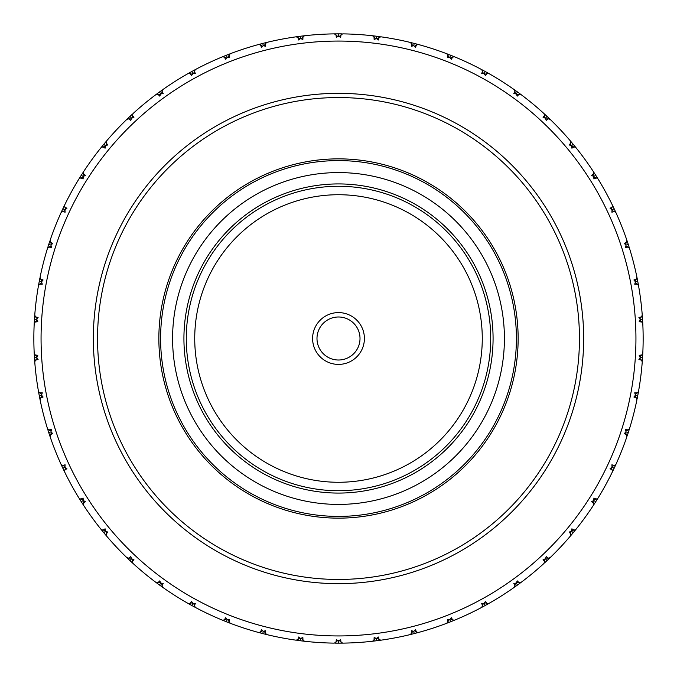 <?xml version="1.0" encoding="UTF-8"?>
<svg xmlns="http://www.w3.org/2000/svg" width="677" height="677" viewBox="0 0 677 677"><rect width="100%" height="100%" fill="white"/><g stroke="black" fill="none" stroke-linecap="round" stroke-linejoin="round"><path stroke-width="1.02" d="M638.386 284.839L638.521 285.584L637.328 284.12L634.704 284.162L635.466 281.852L633.909 279.982L636.363 279.051L636.93 277.248A304.65 304.65 0 0 0 629.525 248.4L628.154 247.097L625.556 247.469L626.022 245.082L624.245 243.424L626.563 242.188L626.902 240.335A304.65 304.65 0 0 0 615.935 212.637L614.42 211.512L611.881 212.206L612.042 209.777L610.07 208.355L612.22 206.849L612.321 204.962A304.65 304.65 0 0 0 597.977 178.855L596.327 177.933L593.898 178.94L593.754 176.511L591.622 175.343L593.56 173.574L593.424 171.696A304.65 304.65 0 0 0 575.915 147.594L574.172 146.884L571.887 148.187L571.439 145.792L569.179 144.903L570.88 142.915L570.508 141.061A304.65 304.65 0 0 0 550.122 119.347L548.294 118.856L546.195 120.438L545.45 118.12L543.098 117.519L544.536 115.327L543.936 113.533A304.65 304.65 0 0 0 520.985 94.552L519.115 94.298L517.228 96.126L516.196 93.917L513.784 93.621L514.935 91.268L514.122 89.567A304.65 304.65 0 0 0 488.972 73.607L487.085 73.59L485.443 75.638L484.14 73.573L481.711 73.581L482.557 71.102L481.533 69.511A304.65 304.65 0 0 0 454.58 56.834L452.71 57.054L451.331 59.288L449.79 57.41L447.379 57.723L447.912 55.15L446.693 53.711A304.65 304.65 0 0 0 418.369 44.504L416.533 44.961L415.45 47.348L413.681 45.681L411.328 46.29L411.531 43.675L410.144 42.397A304.65 304.65 0 0 0 380.889 36.812L379.128 37.489L378.35 40.002L376.387 38.564L374.136 39.469L374.009 36.846L372.468 35.746A304.65 304.65 0 0 0 342.74 33.875L341.081 34.772L340.624 37.362L338.5 36.186L336.376 37.362L335.919 34.772L334.26 33.875A304.65 304.65 0 0 0 304.532 35.746L302.991 36.846L302.864 39.469L300.613 38.564L298.65 40.002L297.872 37.489L296.111 36.812A304.65 304.65 0 0 0 266.856 42.397L265.469 43.675L265.672 46.29L263.319 45.681L261.55 47.348L260.467 44.961L258.631 44.504A304.65 304.65 0 0 0 230.307 53.711L229.088 55.15L229.621 57.723L227.21 57.41L225.669 59.288L224.29 57.054L222.42 56.834A304.65 304.65 0 0 0 195.467 69.511L194.443 71.102L195.289 73.581L192.86 73.573L191.557 75.638L189.915 73.59L188.028 73.607A304.65 304.65 0 0 0 162.878 89.567L162.065 91.268L163.216 93.621L160.804 93.917L159.772 96.126L157.885 94.298L156.015 94.552A304.65 304.65 0 0 0 133.064 113.533L132.464 115.327L133.902 117.519L131.55 118.12L130.805 120.438L128.706 118.856L126.878 119.347A304.65 304.65 0 0 0 106.492 141.061L106.12 142.915L107.821 144.903L105.561 145.792L105.113 148.187L102.828 146.884L101.085 147.594A304.65 304.65 0 0 0 83.576 171.696L83.44 173.574L85.378 175.343L83.246 176.511L83.102 178.94L80.673 177.933L79.023 178.855A304.65 304.65 0 0 0 64.679 204.962L64.78 206.849L66.93 208.355L64.958 209.777L65.119 212.206L62.58 211.512L61.065 212.637A304.65 304.65 0 0 0 50.098 240.335L50.436 242.188L52.755 243.424L50.978 245.082L51.444 247.469L48.846 247.097L47.475 248.4A304.65 304.65 0 0 0 40.07 277.248L40.637 279.051L43.091 279.982L41.534 281.852L42.296 284.162L39.672 284.12L38.479 285.584A304.65 304.65 0 0 0 34.747 315.135L35.534 316.853L38.09 317.471L36.778 319.519L37.819 321.71L35.212 322.007L34.214 323.606A304.65 304.65 0 0 0 34.214 353.394L35.212 354.993L37.819 355.29L36.778 357.481L38.09 359.529L35.534 360.147L34.747 361.865A304.65 304.65 0 0 0 38.479 391.416L39.672 392.88L42.296 392.838L41.534 395.148L43.091 397.018L40.637 397.949L40.07 399.752A304.65 304.65 0 0 0 47.475 428.6L48.846 429.903L51.444 429.531L50.978 431.918L52.755 433.576L50.436 434.812L50.098 436.665A304.65 304.65 0 0 0 61.065 464.363L62.58 465.488L65.119 464.794L64.958 467.223L66.93 468.645L64.78 470.151L64.679 472.038A304.65 304.65 0 0 0 79.023 498.145L80.673 499.067L83.102 498.06L83.246 500.489L85.378 501.657L83.44 503.426L83.576 505.304A304.65 304.65 0 0 0 101.085 529.406L102.828 530.116L105.113 528.813L105.561 531.208L107.821 532.097L106.12 534.085L106.492 535.939A304.65 304.65 0 0 0 126.878 557.653L128.706 558.144L130.805 556.562L131.55 558.88L133.902 559.481L132.464 561.673L133.064 563.467A304.65 304.65 0 0 0 156.015 582.448L157.885 582.702L159.772 580.874L160.804 583.083L163.216 583.379L162.065 585.732L162.878 587.433A304.65 304.65 0 0 0 188.028 603.393L189.915 603.41L191.557 601.362L192.86 603.427L195.289 603.419L194.443 605.898L195.467 607.489A304.65 304.65 0 0 0 222.42 620.166L224.29 619.946L225.669 617.712L227.21 619.59L229.621 619.277L229.088 621.85L230.307 623.289A304.65 304.65 0 0 0 258.631 632.496L260.467 632.039L261.55 629.652L263.319 631.319L265.672 630.71L265.469 633.325L266.856 634.603A304.65 304.65 0 0 0 296.111 640.188L297.872 639.511L298.65 636.998L300.613 638.436L302.864 637.531L302.991 640.154L304.532 641.254A304.65 304.65 0 0 0 334.26 643.125L335.919 642.228L336.376 639.638L338.5 640.814L340.624 639.638L341.081 642.228L342.74 643.125A304.65 304.65 0 0 0 372.468 641.254L374.009 640.154L374.136 637.531L376.387 638.436L378.35 636.998L379.128 639.511L380.889 640.188A304.65 304.65 0 0 0 410.144 634.603L411.531 633.325L411.328 630.71L413.681 631.319L415.45 629.652L416.533 632.039L418.369 632.496A304.65 304.65 0 0 0 446.693 623.289L447.912 621.85L447.379 619.277L449.79 619.59L451.331 617.712L452.71 619.946L454.58 620.166A304.65 304.65 0 0 0 481.533 607.489L482.557 605.898L481.711 603.419L484.14 603.427L485.443 601.362L487.085 603.41L488.972 603.393A304.65 304.65 0 0 0 514.122 587.433L514.935 585.732L513.784 583.379L516.196 583.083L517.228 580.874L519.115 582.702L520.985 582.448A304.65 304.65 0 0 0 543.936 563.467L544.536 561.673L543.098 559.481L545.45 558.88L546.195 556.562L548.294 558.144L550.122 557.653A304.65 304.65 0 0 0 570.508 535.939L570.88 534.085L569.179 532.097L571.439 531.208L571.887 528.813L574.172 530.116L575.915 529.406A304.65 304.65 0 0 0 593.424 505.304L593.56 503.426L591.622 501.657L593.754 500.489L593.898 498.06L596.327 499.067L597.977 498.145A304.65 304.65 0 0 0 612.321 472.038L612.22 470.151L610.07 468.645L612.042 467.223L611.881 464.794L614.42 465.488L615.935 464.363A304.65 304.65 0 0 0 626.902 436.665L626.563 434.812L624.245 433.576L626.022 431.918L625.556 429.531L628.154 429.903L629.525 428.6A304.65 304.65 0 0 0 636.93 399.752L636.363 397.949L633.909 397.018L635.466 395.148L634.704 392.838L637.328 392.88L638.521 391.416A304.65 304.65 0 0 0 642.253 361.865L641.466 360.147L638.91 359.529L640.222 357.481L639.181 355.29L641.788 354.993L642.786 353.394A304.65 304.65 0 0 0 642.786 323.606L641.788 322.007L639.181 321.71L640.222 319.519L638.91 317.471L641.466 316.853L642.253 315.135L642.744 322.853M41.06 338.5A297.44 297.44 0 0 0 338.5 635.94A297.44 297.44 0 0 0 635.94 338.5A297.44 297.44 0 0 0 338.5 41.06A297.44 297.44 0 0 0 41.06 338.5M447.404 623.018L450.645 621.757L449.79 619.59M418.369 632.496L410.88 634.425M412.852 631.108L411.531 633.325M414.265 633.579L413.681 631.319M380.889 640.188L373.222 641.161M375.591 638.115L374.009 640.154M377.089 637.929L379.128 639.511M376.683 640.747L376.387 638.436M482.202 607.125L485.265 605.466L484.14 603.427M454.58 620.166L450.645 621.757M448.936 619.48L447.912 621.85M414.307 630.727L416.533 632.039M514.74 587.001L517.567 584.97L516.196 583.083M488.972 603.393L485.265 605.466M483.285 603.419L482.557 605.898M450.34 618.922L452.71 619.946M544.494 562.951L547.05 560.581L545.45 558.88M520.985 582.448L517.567 584.97M515.341 583.185L514.935 585.732M484.605 602.691L487.085 603.41M570.999 535.363L573.233 532.689L571.439 531.208M550.122 557.653L547.05 560.581M544.613 559.092L544.536 561.673M516.568 582.296L519.115 582.702M593.839 504.67L595.726 501.742L593.754 500.489M575.915 529.406L573.233 532.689M570.635 531.521L570.88 534.085M545.713 558.06L548.294 558.144M612.651 471.361L614.157 468.213L612.042 467.223M597.977 498.145L595.726 501.742M593.001 500.904L593.56 503.426M571.6 530.362L574.172 530.116M627.147 435.954L628.239 432.645L626.022 431.918M615.935 464.363L614.157 468.213M611.348 467.722L612.22 470.151M593.805 499.626L596.327 499.067M637.082 399.007L637.751 395.588L635.466 395.148M629.525 428.6L628.239 432.645M625.396 432.51L626.563 434.812M611.991 466.36L614.42 465.488M642.312 361.103L642.549 357.625L640.222 357.481M638.521 391.416L637.751 395.588M634.916 395.808L636.363 397.949M625.861 431.071L628.154 429.903M642.786 353.394L642.549 357.625M639.757 358.209L641.466 360.147M635.195 394.327L637.328 392.88M642.549 319.375L640.222 319.519M639.85 320.297L641.788 322.007M639.85 356.703L641.788 354.993M642.253 315.135A304.65 304.65 0 0 0 638.521 285.584L637.751 281.412L635.466 281.852M629.297 247.68L628.239 244.355L626.022 245.082M636.93 277.248L637.751 281.412M635.195 282.673L637.328 284.12M639.757 318.791L641.466 316.853M615.621 211.952L614.157 208.787L612.042 209.777M626.902 240.335L628.239 244.355M625.861 245.929L628.154 247.097M634.916 281.192L636.363 279.051M597.571 178.212L595.726 175.258L593.754 176.511M612.321 204.962L614.157 208.787M611.991 210.64L614.42 211.512M625.396 244.49L626.563 242.188M575.442 147.011L573.233 144.311L571.439 145.792M593.424 171.696L595.726 175.258M593.805 177.374L596.327 177.933M611.348 209.278L612.22 206.849M549.572 118.822L547.05 116.419L545.45 118.12M570.508 141.061L573.233 144.311M571.6 146.638L574.172 146.884M593.001 176.096L593.56 173.574M520.376 94.095L517.567 92.03L516.196 93.917M543.936 113.533L547.05 116.419M545.713 118.94L548.294 118.856M570.635 145.479L570.88 142.915M488.312 73.226L485.265 71.534L484.14 73.573M514.122 89.567L517.567 92.03M516.568 94.704L519.115 94.298M544.613 117.908L544.536 115.327M453.878 56.546L450.645 55.243L449.79 57.41M481.533 69.511L485.265 71.534M484.605 74.309L487.085 73.59M515.341 93.815L514.935 91.268M417.633 44.31L414.265 43.421L413.681 45.681M446.693 53.711L450.645 55.243M450.34 58.078L452.71 57.054M483.285 73.581L482.557 71.102M380.135 36.71L376.683 36.253L376.387 38.564M410.144 42.397L414.265 43.421M414.307 46.273L416.533 44.961M448.936 57.52L447.912 55.15M341.987 33.867L338.5 33.85L338.5 36.186M372.468 35.746L376.683 36.253M377.089 39.071L379.128 37.489M412.852 45.892L411.531 43.675M303.778 35.839L300.317 36.253L300.613 38.564M334.26 33.875L338.5 33.85M339.253 36.6L341.081 34.772M375.591 38.885L374.009 36.846M266.12 42.575L262.735 43.421L263.319 45.681M296.111 36.812L300.317 36.253M301.409 38.885L302.991 36.846M337.747 36.6L335.919 34.772M229.596 53.982L226.355 55.243L227.21 57.41M258.631 44.504L262.735 43.421M264.148 45.892L265.469 43.675M299.911 39.071L297.872 37.489M194.798 69.875L191.735 71.534L192.86 73.573M222.42 56.834L226.355 55.243M228.064 57.52L229.088 55.15M262.693 46.273L260.467 44.961M162.26 89.999L159.433 92.03L160.804 93.917M188.028 73.607L191.735 71.534M193.715 73.581L194.443 71.102M226.66 58.078L224.29 57.054M132.506 114.049L129.95 116.419L131.55 118.12M156.015 94.552L159.433 92.03M161.659 93.815L162.065 91.268M192.395 74.309L189.915 73.59M106.001 141.637L103.767 144.311L105.561 145.792M126.878 119.347L129.95 116.419M132.387 117.908L132.464 115.327M160.432 94.704L157.885 94.298M83.161 172.33L81.274 175.258L83.246 176.511M101.085 147.594L103.767 144.311M106.365 145.479L106.12 142.915M131.287 118.94L128.706 118.856M64.349 205.639L62.843 208.787L64.958 209.777M79.023 178.855L81.274 175.258M83.999 176.096L83.44 173.574M105.4 146.638L102.828 146.884M49.853 241.046L48.761 244.355L50.978 245.082M61.065 212.637L62.843 208.787M65.652 209.278L64.78 206.849M83.195 177.374L80.673 177.933M39.918 277.993L39.249 281.412L41.534 281.852M47.475 248.4L48.761 244.355M51.604 244.49L50.436 242.188M65.009 210.64L62.58 211.512M34.688 315.897L34.451 319.375L36.778 319.519M38.479 285.584L39.249 281.412M42.084 281.192L40.637 279.051M51.139 245.929L48.846 247.097M34.214 323.606L34.451 319.375M37.243 318.791L35.534 316.853M41.805 282.673L39.672 284.12M38.614 392.161L39.249 395.588L41.534 395.148M34.747 361.865L34.256 354.147M34.451 357.625L36.778 357.481M37.15 356.703L35.212 354.993M37.15 320.297L35.212 322.007M47.703 429.32L48.761 432.645L50.978 431.918M40.07 399.752L39.249 395.588M41.805 394.327L39.672 392.88M37.243 358.209L35.534 360.147M61.379 465.048L62.843 468.213L64.958 467.223M50.098 436.665L48.761 432.645M51.139 431.071L48.846 429.903M42.084 395.808L40.637 397.949M79.429 498.788L81.274 501.742L83.246 500.489M64.679 472.038L62.843 468.213M65.009 466.36L62.58 465.488M51.604 432.51L50.436 434.812M101.558 529.989L103.767 532.689L105.561 531.208M83.576 505.304L81.274 501.742M83.195 499.626L80.673 499.067M65.652 467.722L64.78 470.151M127.428 558.178L129.95 560.581L131.55 558.88M106.492 535.939L103.767 532.689M105.4 530.362L102.828 530.116M83.999 500.904L83.44 503.426M156.624 582.905L159.433 584.97L160.804 583.083M133.064 563.467L129.95 560.581M131.287 558.06L128.706 558.144M106.365 531.521L106.12 534.085M188.688 603.774L191.735 605.466L192.86 603.427M162.878 587.433L159.433 584.97M160.432 582.296L157.885 582.702M132.387 559.092L132.464 561.673M223.122 620.454L226.355 621.757L227.21 619.59M195.467 607.489L191.735 605.466M192.395 602.691L189.915 603.41M161.659 583.185L162.065 585.732M259.367 632.69L262.735 633.579L263.319 631.319M230.307 623.289L226.355 621.757M226.66 618.922L224.29 619.946M193.715 603.419L194.443 605.898M296.864 640.29L300.317 640.747L300.613 638.436M266.856 634.603L262.735 633.579M262.693 630.727L260.467 632.039M228.064 619.48L229.088 621.85M335.013 643.133L338.5 643.15L338.5 640.814M304.532 641.254L300.317 640.747M299.911 637.929L297.872 639.511M264.148 631.108L265.469 633.325M342.74 643.125L338.5 643.15M337.747 640.4L335.919 642.228M301.409 638.115L302.991 640.154M339.253 640.4L341.081 642.228M316.988 338.5A21.512 21.512 0 0 0 338.5 360.012A21.512 21.512 0 0 0 360.012 338.5A21.512 21.512 0 0 0 338.5 316.988A21.512 21.512 0 0 0 316.988 338.5M312.596 338.5A25.904 25.904 0 0 0 338.5 364.404A25.904 25.904 0 0 0 364.404 338.5A25.904 25.904 0 0 0 338.5 312.596A25.904 25.904 0 0 0 312.596 338.5M158.858 338.5A179.642 179.642 0 0 0 338.5 518.142A179.642 179.642 0 0 0 518.142 338.5A179.642 179.642 0 0 0 338.5 158.858A179.642 179.642 0 0 0 158.858 338.5M194.731 338.5A143.769 143.769 0 0 1 338.5 194.731A143.769 143.769 0 0 1 482.269 338.5A143.769 143.769 0 0 1 338.5 482.269A143.769 143.769 0 0 1 194.731 338.5M579.453 338.5A240.953 240.953 0 0 0 338.5 97.547A240.953 240.953 0 0 0 97.547 338.5A240.953 240.953 0 0 0 338.5 579.453A240.953 240.953 0 0 0 579.453 338.5M583.659 338.5A245.159 245.159 0 0 0 338.5 93.341A245.159 245.159 0 0 0 93.341 338.5A245.159 245.159 0 0 0 338.5 583.659A245.159 245.159 0 0 0 583.659 338.5M160.593 338.5A177.907 177.907 0 0 0 338.5 516.407A177.907 177.907 0 0 0 516.407 338.5A177.907 177.907 0 0 0 338.5 160.593A177.907 177.907 0 0 0 160.593 338.5M172.584 338.5A165.916 165.916 0 0 0 338.5 504.416A165.916 165.916 0 0 0 504.416 338.5A165.916 165.916 0 0 0 338.5 172.584A165.916 165.916 0 0 0 172.584 338.5M490.723 338.5A152.223 152.223 0 0 0 338.5 186.277A152.223 152.223 0 0 0 186.277 338.5A152.223 152.223 0 0 0 338.5 490.723A152.223 152.223 0 0 0 490.723 338.5M183.924 338.5A154.576 154.576 0 0 0 338.5 493.076A154.576 154.576 0 0 0 493.076 338.5A154.576 154.576 0 0 0 338.5 183.924A154.576 154.576 0 0 0 183.924 338.5"/></g></svg>
